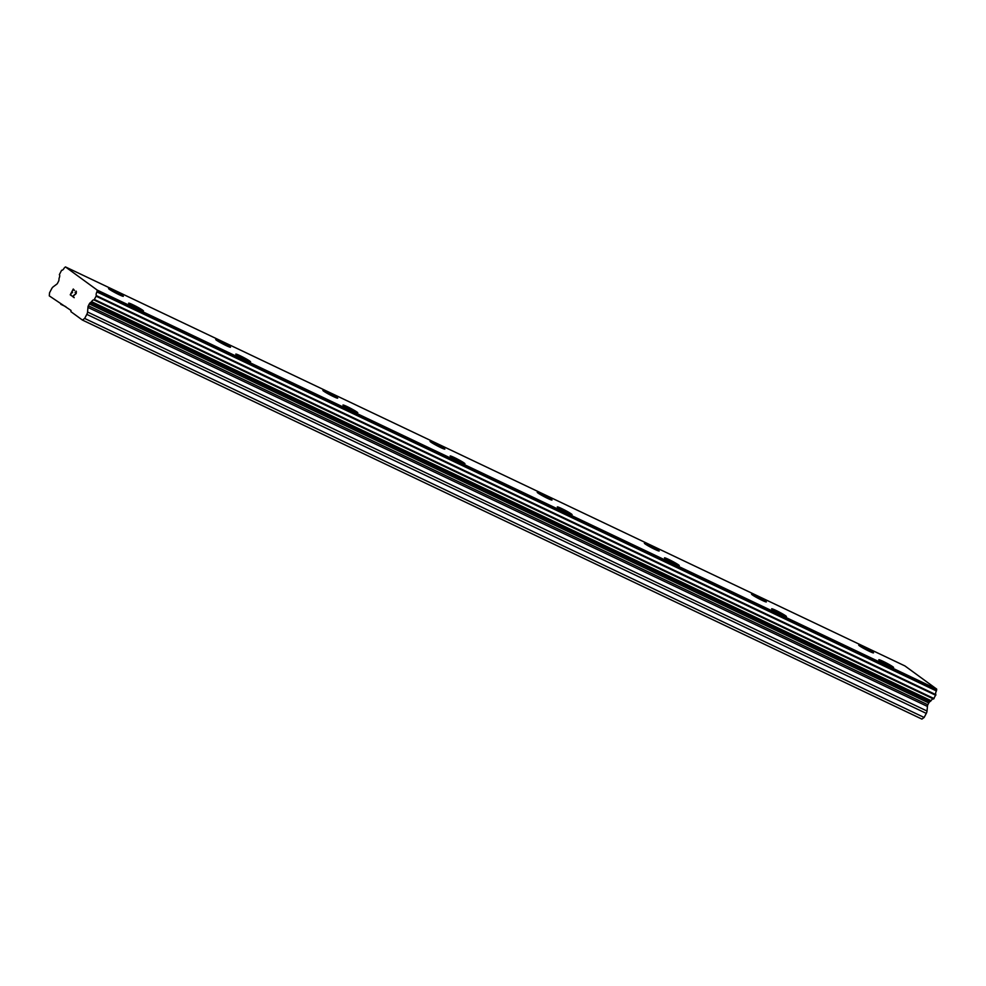 <?xml version="1.0" encoding="UTF-8"?>
<svg xmlns="http://www.w3.org/2000/svg" width="986" height="986" viewBox="0 0 986 986"><rect width="100%" height="100%" fill="white"/><g stroke="black" fill="none" stroke-linecap="round" stroke-linejoin="round"><path stroke-width="1.48" d="M878.809 659.757A8.344 0.641 -152.3 0 1 883.049 661.36A8.344 0.641 -152.3 0 1 893.587 667.522A8.344 0.641 -152.3 0 1 889.335 665.92A8.344 0.641 -152.3 0 1 878.809 659.745A8.344 0.641 -152.3 0 1 883.062 661.335A8.344 0.641 -152.3 0 1 893.587 667.51M771.644 608.818A8.344 0.641 -152.3 0 1 775.883 610.42A8.344 0.641 -152.3 0 1 786.421 616.583A8.344 0.641 -152.3 0 1 782.169 614.981A8.344 0.641 -152.3 0 1 771.644 608.806A8.344 0.641 -152.3 0 1 775.896 610.396A8.344 0.641 -152.3 0 1 786.421 616.57M664.465 557.879A8.344 0.641 -152.3 0 1 668.718 559.481A8.344 0.641 -152.3 0 1 679.243 565.644A8.344 0.641 -152.3 0 1 675.003 564.041A8.344 0.641 -152.3 0 1 664.478 557.866A8.344 0.641 -152.3 0 1 668.73 559.456A8.344 0.641 -152.3 0 1 679.255 565.631M557.3 506.94A8.344 0.641 -152.3 0 1 561.552 508.542A8.344 0.641 -152.3 0 1 572.077 514.704A8.344 0.641 -152.3 0 1 567.837 513.102A8.344 0.641 -152.3 0 1 557.312 506.927A8.344 0.641 -152.3 0 1 561.564 508.517A8.344 0.641 -152.3 0 1 572.09 514.692M450.134 456A8.344 0.641 -152.3 0 1 454.386 457.603A8.344 0.641 -152.3 0 1 464.911 463.765M460.659 462.163A8.344 0.641 -152.3 0 1 450.134 455.988A8.344 0.641 -152.3 0 1 454.386 457.578A8.344 0.641 -152.3 0 1 464.924 463.753A8.344 0.641 -152.3 0 1 460.659 462.163M342.968 405.061A8.344 0.641 -152.3 0 1 347.208 406.663A8.344 0.641 -152.3 0 1 357.745 412.826A8.344 0.641 -152.3 0 1 353.493 411.224A8.344 0.641 -152.3 0 1 342.968 405.049A8.344 0.641 -152.3 0 1 347.22 406.639A8.344 0.641 -152.3 0 1 357.745 412.814M235.802 354.122A8.344 0.641 -152.3 0 1 240.042 355.724A8.344 0.641 -152.3 0 1 250.58 361.887A8.344 0.641 -152.3 0 1 246.327 360.284A8.344 0.641 -152.3 0 1 235.802 354.11A8.344 0.641 -152.3 0 1 240.054 355.7A8.344 0.641 -152.3 0 1 250.58 361.874M128.636 303.183A8.344 0.641 -152.3 0 1 132.876 304.785A8.344 0.641 -152.3 0 1 143.414 310.947A8.344 0.641 -152.3 0 1 139.162 309.345A8.344 0.641 -152.3 0 1 128.636 303.17A8.344 0.641 -152.3 0 1 132.888 304.76A8.344 0.641 -152.3 0 1 143.414 310.935M858.732 645.115A8.344 0.641 -152.3 0 1 862.984 646.705A8.344 0.641 -152.3 0 1 873.51 652.868A8.344 0.641 -152.3 0 1 869.258 651.265A8.344 0.641 -152.3 0 1 858.732 645.103A8.344 0.641 -152.3 0 1 862.984 646.693A8.344 0.641 -152.3 0 1 873.51 652.855M751.566 594.164A8.344 0.641 -152.3 0 1 755.818 595.754A8.344 0.641 -152.3 0 1 766.344 601.916A8.344 0.641 -152.3 0 1 762.092 600.326A8.344 0.641 -152.3 0 1 751.566 594.164A8.344 0.641 -152.3 0 1 755.806 595.766A8.344 0.641 -152.3 0 1 766.344 601.928M644.4 543.237A8.344 0.641 -152.3 0 1 648.64 544.827A8.344 0.641 -152.3 0 1 659.178 550.989A8.344 0.641 -152.3 0 1 654.926 549.387A8.344 0.641 -152.3 0 1 644.4 543.224A8.344 0.641 -152.3 0 1 648.652 544.814A8.344 0.641 -152.3 0 1 659.178 550.977M537.222 492.297A8.344 0.641 -152.3 0 1 541.474 493.887A8.344 0.641 -152.3 0 1 552 500.05M547.76 498.448A8.344 0.641 -152.3 0 1 537.234 492.285A8.344 0.641 -152.3 0 1 541.487 493.875A8.344 0.641 -152.3 0 1 552.012 500.038A8.344 0.641 -152.3 0 1 547.76 498.448M430.069 441.346A8.344 0.641 -152.3 0 1 434.321 442.936A8.344 0.641 -152.3 0 1 444.846 449.098A8.344 0.641 -152.3 0 1 440.594 447.508A8.344 0.641 -152.3 0 1 430.069 441.346A8.344 0.641 -152.3 0 1 434.308 442.948A8.344 0.641 -152.3 0 1 444.834 449.111M322.89 390.407A8.344 0.641 -152.3 0 1 327.155 391.997A8.344 0.641 -152.3 0 1 337.68 398.159A8.344 0.641 -152.3 0 1 333.428 396.569A8.344 0.641 -152.3 0 1 322.89 390.407A8.344 0.641 -152.3 0 1 327.142 392.009A8.344 0.641 -152.3 0 1 337.668 398.171M215.724 339.467A8.344 0.641 -152.3 0 1 219.977 341.057A8.344 0.641 -152.3 0 1 230.514 347.22A8.344 0.641 -152.3 0 1 226.25 345.63A8.344 0.641 -152.3 0 1 215.724 339.467A8.344 0.641 -152.3 0 1 219.977 341.07A8.344 0.641 -152.3 0 1 230.502 347.232M108.559 288.541A8.344 0.641 -152.3 0 1 112.798 290.13A8.344 0.641 -152.3 0 1 123.336 296.293A8.344 0.641 -152.3 0 1 119.084 294.691A8.344 0.641 -152.3 0 1 108.559 288.528A8.344 0.641 -152.3 0 1 112.811 290.118A8.344 0.641 -152.3 0 1 123.336 296.281M73.235 289.527L74.492 290.439L73.235 289.527L72.015 291.831L72.508 292.719L71.818 292.213L72.508 292.719M71.818 292.213L70.598 294.531L71.658 295.837L70.24 294.789L73.272 289.021L74.492 290.451M73.272 289.021L70.24 294.802L71.658 295.837M76.156 291.129L76.218 293.52L73.05 296.318L74.184 297.686L72.496 296.453L76.07 293.36L76.415 291.844L75.072 292.361M75.971 291.523L76.082 293.36L72.508 296.453L74.197 297.673M96.936 291.918A3.254 1.491 115.4 0 0 96.394 295.64L94.052 299.99A3.254 1.491 115.4 0 0 94.003 299.966A3.254 1.491 115.4 0 0 91.575 301.667A2.896 1.331 115.4 0 1 90.922 302.283L90.293 302.702A2.231 1.023 115.4 0 0 89.319 303.922L88.346 305.759A2.231 1.023 115.4 0 0 87.964 307.41L87.557 312.02A3.34 1.528 115.4 0 1 86.805 314.374L84.66 318.441L82.417 320.068L70.918 311.675L70.992 310.43L49.3 295.899L49.534 292.805L51.666 288.738A3.34 1.528 115.4 0 1 53.121 286.889L56.436 284.412A2.231 1.023 115.4 0 0 57.521 283.265L58.482 281.417A2.231 1.023 115.4 0 0 58.963 279.851L59.012 278.989A2.896 1.331 115.4 0 1 59.172 278.027A3.254 1.491 115.4 0 0 59.357 274.663L61.613 270.263A3.254 1.491 115.4 0 0 64.201 268.019L65.446 266.91L97.22 290.094L96.936 291.918L936.417 690.939L936.7 689.115L904.926 665.932L65.446 266.91M94.052 299.99L933.532 699.012L935.874 694.662A3.254 1.491 115.4 0 1 936.417 690.939M82.417 320.068L921.898 719.09L924.141 717.463L926.285 713.396A3.34 1.528 -64.6 0 0 927.037 711.042L927.444 706.432A2.231 1.023 115.4 0 1 927.826 704.78L928.8 702.944A2.231 1.023 115.4 0 1 929.773 701.724L930.402 701.305A2.896 1.331 -64.6 0 0 931.067 700.689A3.254 1.491 115.4 0 1 933.434 698.963M84.66 318.441L924.141 717.463M86.805 314.374L926.285 713.396M87.964 307.41L927.444 706.432M88.346 305.759L927.826 704.78M90.293 302.702L929.773 701.724M91.575 301.667L931.067 700.689M96.295 296.268L935.776 695.29M96.394 295.64L935.874 694.662M97.22 290.094L936.7 689.115M60.799 304.292L65.865 306.695M87.557 312.02L927.037 711.042M89.319 303.922L928.8 702.944M90.922 302.283L930.402 701.305M94.57 299.559L934.05 698.581M97.121 291.375L936.601 690.397"/></g></svg>
